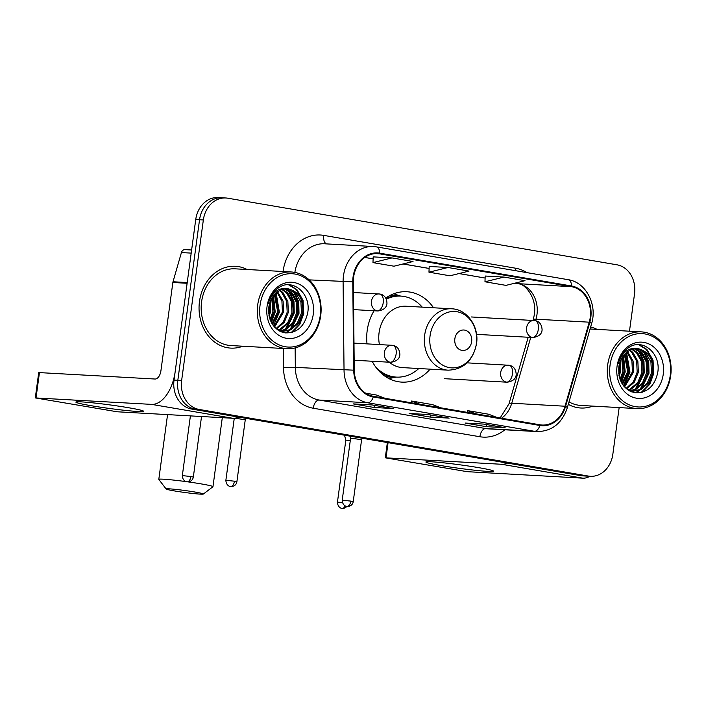 <?xml version="1.0" encoding="UTF-8"?>
<svg xmlns="http://www.w3.org/2000/svg" width="706" height="706" viewBox="0 0 706 706"><rect width="100%" height="100%" fill="white"/><g stroke="black" fill="none" stroke-linecap="round" stroke-linejoin="round"><path stroke-width="1.06" d="M374.083 310.764A45.255 37.568 93.2 0 0 367.191 330.576A45.255 37.568 93.2 0 0 367.023 343.857M372.177 361.251A45.255 37.568 93.2 0 0 401.749 382.114A45.255 37.568 93.2 0 0 430.086 369.159M433.537 307.781A45.255 37.568 93.2 0 0 406.824 291.737A45.255 37.568 93.2 0 0 385.767 298.038M629.478 331.202L634.544 293.758A25.619 21.259 93.2 0 0 616.973 264.812L227.773 198.201A25.619 21.259 93.2 0 0 225.779 197.98L218.172 197.548A25.619 21.259 93.2 0 0 195.738 219.54L174.029 380.093A25.619 21.259 93.2 0 0 191.6 409.039L580.8 475.641A25.619 21.259 93.2 0 0 582.794 475.87L586.598 476.082A25.619 21.259 93.2 0 1 584.603 475.853A25.619 21.259 93.2 0 0 586.598 476.082L590.401 476.294A25.619 21.259 93.2 0 0 612.834 454.311L619.153 407.6M225.779 197.98A25.619 21.259 93.2 0 0 203.346 219.963L181.636 380.525L177.833 380.305A25.619 21.259 93.2 0 0 195.403 409.251L584.603 475.853L195.403 409.251A25.619 21.259 93.2 0 1 177.833 380.305L199.542 219.751L177.833 380.305L174.029 380.093M221.975 197.768A25.619 21.259 93.2 0 0 199.542 219.751A25.619 21.259 93.2 0 1 221.975 197.768M199.489 301.436A40.983 34.02 93.2 0 0 230.791 348.111A40.983 34.02 93.2 0 0 242.758 346.222A40.983 34.02 93.2 0 1 230.791 348.111A40.983 34.02 93.2 0 1 199.489 301.436A40.983 34.02 93.2 0 1 235.389 266.268A40.983 34.02 93.2 0 0 199.489 301.436M568.304 404.353A40.983 34.02 93.2 0 0 580.791 408.006A40.983 34.02 93.2 0 0 592.758 406.118A40.983 34.02 93.2 0 1 580.791 408.006A40.983 34.02 93.2 0 1 568.304 404.353M353.635 277.052A27.322 22.68 -86.8 0 1 377.56 253.604A27.322 22.68 -86.8 0 1 379.687 253.842L571.489 286.671A27.322 22.68 -86.8 0 1 589.254 322.183L565.012 406.224A27.322 22.68 -86.8 0 1 542.058 425.03A27.322 22.68 -86.8 0 1 539.931 424.791L373.306 396.278A27.322 22.68 -86.8 0 1 354.271 370.156L353.335 281.809A27.322 22.68 -86.8 0 1 353.635 277.052M353.071 276.955A28.011 23.245 93.2 0 0 352.771 281.826L353.706 370.182A28.011 23.245 93.2 0 0 373.218 396.948L539.843 425.471A28.011 23.245 93.2 0 0 565.55 406.435L589.792 322.395A28.011 23.245 93.2 0 0 571.578 285.992L379.775 253.172A28.011 23.245 93.2 0 0 353.071 276.955M485.181 276.028L504.013 277.087L484.978 281.782L485.181 276.028M392.015 257.919L372.98 262.614L393.974 266.206L413.019 261.511L392.015 257.919L373.183 256.878M448.019 267.503L428.974 272.198L449.978 275.79L469.013 271.095L448.019 267.503L429.186 266.462M247.065 269.489A40.983 34.02 93.2 0 0 235.389 266.268A40.983 34.02 93.2 0 1 247.065 269.489M597.064 329.384A40.983 34.02 93.2 0 0 590.631 326.957A40.983 34.02 93.2 0 1 597.064 329.384M181.636 380.525A25.619 21.259 93.2 0 0 199.207 409.462L588.407 476.073A25.619 21.259 93.2 0 0 590.401 476.294M393.136 408.545L374.118 407.477L353.115 403.885L372.133 404.953L393.136 408.545A6.831 3.795 -80.3 0 1 392.898 408.518L372.018 404.953M505.134 427.712L486.116 426.645L465.113 423.053L484.131 424.121L505.134 427.712A6.831 3.795 -80.3 0 1 504.896 427.686L484.016 424.112M449.131 418.128L430.113 417.061L409.118 413.469L428.136 414.537L449.131 418.128A6.831 3.795 -80.3 0 1 448.892 418.102L428.012 414.528M484.978 281.782L505.981 285.374L525.017 280.679L504.013 277.087M430.113 417.061L430.404 414.943M486.116 426.645L486.399 424.527M374.118 407.477L374.401 405.359M428.974 272.198L429.186 266.444M372.98 262.614L373.183 256.86M440.906 407.847L432.557 404.626L411.563 401.026L411.157 402.755M419.911 404.247L411.563 401.026M384.911 398.263L376.563 395.042L365.62 393.171M496.909 417.431L488.561 414.21L467.557 410.61L467.151 412.339M475.906 413.831L467.557 410.61M90.703 405.623A34.153 1.791 7.7 0 1 76.045 401.979A34.153 1.791 7.7 0 1 128.748 407.759A34.153 1.791 7.7 0 1 143.459 411.095A34.153 1.791 7.7 0 1 126.815 410.557A34.153 1.791 7.7 0 1 90.703 405.623M187.275 282.559A4.271 3.548 93.2 0 0 187.116 283.282L175.176 371.647A34.153 18.965 99.7 0 1 151.578 404.379L35.3 397.919L117.231 411.783L232.777 418.27L151.578 404.379M238.602 417.078A34.153 18.965 99.7 0 1 232.777 418.27M35.3 397.919L38.724 372.565L155.011 379.025A8.543 4.739 -80.3 0 0 160.906 370.844L172.855 282.479A4.271 3.548 -86.8 0 1 173.005 281.756L181.424 252.563A4.271 3.548 -86.8 0 1 185.016 249.624L191.617 249.995M320.25 315.547A36.721 30.473 93.2 0 0 295.064 274.06A36.721 30.473 93.2 0 0 260.055 305.239A36.721 30.473 93.2 0 0 285.242 346.734A36.721 30.473 93.2 0 0 320.25 315.547M320.7 315.732A38.424 31.894 93.2 0 0 291.357 271.978A38.424 31.894 93.2 0 0 257.699 304.948A38.424 31.894 93.2 0 0 287.051 348.702A38.424 31.894 93.2 0 0 320.7 315.732M291.357 271.978L235.248 268.827A38.424 31.894 93.2 0 0 201.589 301.797A38.424 31.894 93.2 0 0 230.941 345.552L287.051 348.702M269.524 303.783L268.739 313.958M272.41 297.314L274.105 311.505L270.53 320.771M271.722 298.444L272.913 311.434L270.045 319.544M275.058 293.987L278.861 311.77L272.516 324.495M274.405 294.684L277.67 311.708L272.013 323.701M277.635 291.807L283.097 301.1L283.618 312.034L274.537 327.09M276.99 292.275L281.915 301.074L282.426 311.973L274.034 326.516M280.158 290.334L282.885 292.558L287.854 301.365L288.375 312.308L284.262 322.36L276.523 328.978M279.532 290.651L281.703 292.487L286.662 301.294L287.183 312.237L283.335 321.918L276.037 328.564M282.647 289.398L287.642 292.822L292.611 301.63L293.122 312.573L288.957 322.713L281.112 329.323L278.358 330.32M282.029 289.592L286.451 292.761L291.419 301.568L291.94 312.502L287.766 322.642L279.92 329.261L277.926 330.029M285.118 288.93L292.399 293.087L297.358 301.894L297.879 312.837L293.714 322.977L285.868 329.596L280.459 331.052M284.5 289.001L291.207 293.025L296.176 301.833L296.696 312.776L292.522 322.916L284.677 329.525L279.867 330.92M289.186 289.054A21.348 17.721 93.2 0 0 287.519 288.869A21.348 17.721 93.2 0 0 268.827 307.181C268.068 321.115 273.443 329.676 284.95 332.853C296.608 333.329 304.145 326.922 307.542 313.64C311.937 293.758 292.196 277.246 278.199 288.074C273.204 291.755 269.877 296.944 268.192 303.633C272.401 291.569 279.399 286.715 289.186 289.054C299.247 292.099 303.73 300.121 302.636 313.111L298.47 323.242L290.625 329.861L282.824 331.361L278.888 330.646M286.954 288.842L295.964 293.29L300.924 302.097L301.444 313.04L297.279 323.18L289.434 329.79L282.232 331.317M282.824 331.361L279.62 331.052M267.053 306.439A28.178 23.386 93.2 0 0 286.38 338.28A28.178 23.386 93.2 0 0 313.252 314.346A28.178 23.386 93.2 0 0 293.925 282.506A28.178 23.386 93.2 0 0 267.053 306.439M288.586 284.792L296.317 289.539L302.442 300.253L303.156 313.57L299.035 324.619L291.11 332.667M293.105 290.987L298.02 301.285L298.4 313.305L290.131 329.455M288.922 330.532L285.462 332.923M288.348 290.722L293.264 301.021L293.643 313.04L285.374 329.19M284.165 330.267L282.806 331.317M282.753 331.361L281.773 332.023M274.881 290.969L275.446 291.79M276.161 292.955L279.382 312.237L273.46 325.819M273.116 296.282L274.625 311.973L271.095 322.024M269.983 302.318L269.868 311.699L268.977 315.582M289.116 284.8L296.908 289.575L303.033 300.288L303.748 313.605L299.794 324.381L292.178 332.394M294.34 291.852L298.744 301.903L299 313.34L291.596 328.617M290.042 330.117L286.009 332.985M289.584 291.587L293.987 301.638L294.243 313.067L286.848 328.343M285.286 329.843L283.485 331.29M283.353 331.388L282.188 332.164M273.496 295.779L275.216 311.999L271.386 322.58M270.398 301.215L270.469 311.734L269.215 316.729M174.285 490.899A18.788 0.988 -172.3 0 0 192.959 493.485A18.788 0.988 -172.3 0 0 203.328 494.05A18.788 0.988 -172.3 0 0 195.209 492.073A18.788 0.988 -172.3 0 0 175.662 489.39A18.788 0.988 -172.3 0 0 166.148 489.02A18.788 0.988 -172.3 0 0 174.285 490.899M188.14 481.898A27.322 1.438 7.7 0 1 201.104 483.884A27.322 1.438 7.7 0 1 212.965 486.69A27.322 1.438 7.7 0 1 212.921 486.761L203.328 494.05M471.652 341.669A10.246 8.507 93.2 0 0 464.619 330.09A10.246 8.507 93.2 0 0 454.849 338.801A10.246 8.507 93.2 0 0 461.883 350.379A10.246 8.507 93.2 0 0 471.652 341.669M389.35 362.213A30.737 25.513 93.2 0 0 402.561 367.614L448.142 370.173A30.737 25.513 93.2 0 1 424.668 335.173A30.737 25.513 93.2 0 1 451.593 308.787L406.012 306.227A30.737 25.513 93.2 0 0 379.087 332.614A30.737 25.513 93.2 0 0 379.422 344.554M422.232 307.145A40.56 33.667 93.2 0 0 400.858 296.105A40.56 33.667 93.2 0 0 386.332 299.15M400.858 296.105L398.952 295.999A40.56 33.667 93.2 0 0 385.944 298.347M380.234 372.291A40.56 33.667 93.2 0 0 394.407 376.995L396.304 377.101A40.56 33.667 93.2 0 0 418.782 368.523M375.424 366.626A40.56 33.667 93.2 0 0 396.304 377.101M166.148 489.02L158.832 479.453A27.322 1.438 7.7 0 1 158.806 479.374A27.322 1.438 7.7 0 1 186.04 481.607M350.3 440.447L345.834 440.138L344.519 435.205M234.471 481.201L225.876 480.283C226.096 486.09 230.844 486.761 229.847 486.363L230.438 486.496A5.551 3.08 99.7 0 0 230.633 486.522A5.551 3.08 -80.3 0 0 234.471 481.201L236.881 481.774L245.264 419.743L234.763 418.208M234.268 418.252L225.876 480.283M350.811 501.11L342.216 500.192C342.436 505.999 347.184 506.67 346.187 506.273L346.778 506.405A5.551 3.08 99.7 0 0 346.973 506.431A5.551 3.08 -80.3 0 0 350.811 501.11L353.221 501.684L361.604 439.653L350.608 438.17L350.07 436.158M440.703 465.519A34.153 1.791 7.7 0 1 426.036 461.874A34.153 1.791 7.7 0 1 478.747 467.663A34.153 1.791 7.7 0 1 493.45 470.99A34.153 1.791 7.7 0 1 476.806 470.452A34.153 1.791 7.7 0 1 440.703 465.519M507.402 463.083A34.153 18.965 99.7 0 1 501.578 464.274L385.3 457.815L467.231 471.679L582.777 478.165L501.578 464.274M589.96 476.268A34.153 18.965 99.7 0 1 582.777 478.165M670.25 375.442A36.721 30.473 93.2 0 0 645.063 333.956A36.721 30.473 93.2 0 0 610.055 365.134A36.721 30.473 93.2 0 0 635.241 406.63A36.721 30.473 93.2 0 0 670.25 375.442M670.7 375.627A38.424 31.894 93.2 0 0 641.357 331.873A38.424 31.894 93.2 0 0 607.698 364.843A38.424 31.894 93.2 0 0 637.05 408.597A38.424 31.894 93.2 0 0 670.7 375.627M619.524 363.678L618.738 373.853M622.41 357.21L624.104 371.4L620.53 380.675M621.721 358.339L622.913 371.33L620.044 379.44M625.057 353.882L628.861 371.665L622.515 384.391M624.404 354.58L627.669 371.603L622.012 383.596M627.625 351.703L633.097 360.995L633.617 371.938L624.536 386.985M626.99 352.17L631.914 360.969L632.426 371.868L624.033 386.42M630.158 350.229L632.885 352.453L637.853 361.26L638.365 372.203L634.262 382.255L626.522 388.874M629.523 350.547L631.693 352.382L636.662 361.19L637.183 372.133L633.335 381.814L626.037 388.459M632.647 349.302L637.642 352.718L642.601 361.525L643.122 372.468L638.956 382.608L631.111 389.227L628.358 390.215M632.029 349.488L636.45 352.656L641.419 361.463L641.939 372.406L637.765 382.537L629.92 389.156L627.925 389.924M635.118 348.826L642.398 352.991L647.358 361.79L647.879 372.733L643.713 382.873L635.859 389.491L630.458 390.947M634.5 348.905L641.207 352.921L646.167 361.728L646.687 372.671L642.522 382.811L634.676 389.421L629.867 390.815M639.177 348.949A21.348 17.721 93.2 0 0 637.518 348.764A21.348 17.721 93.2 0 0 618.827 367.076C618.068 381.011 623.442 389.571 634.95 392.748C646.608 393.224 654.135 386.817 657.542 373.536C661.937 353.653 642.195 337.141 628.19 347.97C623.204 351.65 619.868 356.839 618.191 363.528C622.401 351.464 629.399 346.611 639.177 348.949C649.246 351.994 653.73 360.016 652.635 373.006L648.47 383.146L640.616 389.756L632.823 391.256L628.887 390.542M636.953 348.738L645.964 353.185L650.923 361.993L651.444 372.936L647.278 383.076L639.433 389.686L632.232 391.212M632.823 391.256L629.62 390.947M617.053 366.335A28.178 23.386 93.2 0 0 636.38 398.175A28.178 23.386 93.2 0 0 663.252 374.242A28.178 23.386 93.2 0 0 643.925 342.401A28.178 23.386 93.2 0 0 617.053 366.335M569.01 401.899A38.424 31.894 93.2 0 0 580.932 405.447L637.05 408.597M638.586 344.687L646.308 349.435L652.432 360.148L653.156 373.465L649.035 384.514L641.101 392.562M643.104 350.882L648.02 361.181L648.399 373.2L640.13 389.35M638.921 390.427L635.462 392.818M638.348 350.617L643.263 360.916L643.643 372.936L635.374 389.085M634.164 390.162L632.805 391.212M632.744 391.256L631.773 391.918M624.881 350.864L625.445 351.694M626.16 352.85L629.381 372.133L623.46 385.714M623.116 356.177L624.625 371.868L621.095 381.92M619.983 362.213L619.868 371.594L618.977 375.477M639.115 344.704L646.908 349.47L653.032 360.184L653.747 373.5L649.794 384.276L642.178 392.289M644.34 351.747L648.743 361.799L648.99 373.236L641.595 388.512M640.042 390.012L636.009 392.88M639.583 351.482L643.987 361.534L644.243 372.971L636.838 388.238M635.285 389.738L633.476 391.186M633.353 391.283L632.179 392.059M625.313 350.679L625.816 351.385M626.54 352.523L629.973 372.168L623.769 386.094M623.495 355.674L625.216 371.903L621.386 382.475M620.389 361.11L620.459 371.63L619.215 376.625M191.6 409.039L199.207 409.462M195.738 219.54L203.346 219.963M580.8 475.641L588.407 476.073M589.254 322.183L535.995 319.191A27.322 22.68 93.2 0 0 536.975 314.549A27.322 22.68 93.2 0 0 518.23 283.68L515.053 283.132M535.563 320.7L535.995 319.191A15.373 2.277 -163.9 0 0 533.277 319.694L534.336 314.647C537.372 295.743 522.669 282.391 517.692 283.618A15.373 8.534 -80.3 0 0 518.23 283.68L571.489 286.671M379.687 253.842L375.424 253.604M283.035 271.51A42.695 35.441 -86.8 0 1 323.727 235.38L515.53 268.201A8.543 4.739 -80.3 0 0 515.406 270.663M515.53 268.201A42.695 35.441 -86.8 0 1 526.897 272.631M539.843 425.471A8.543 4.739 99.7 0 1 534.451 431.295L367.835 402.782A34.153 28.346 -86.8 0 1 344.034 370.129L343.098 281.782A34.153 28.346 -86.8 0 1 343.469 275.834A34.153 28.346 -86.8 0 1 373.377 246.526L324.689 243.791A34.153 28.346 93.2 0 0 294.87 272.41M352.771 281.826L309.166 279.876M353.706 370.182L295.337 367.394A34.153 28.346 93.2 0 0 319.138 400.046L367.835 402.782A8.543 4.739 -80.3 0 0 373.218 396.948M537.107 431.595A34.153 28.346 -86.8 0 1 534.451 431.295L485.754 428.56A34.153 28.346 93.2 0 0 488.411 428.86L537.107 431.595C551.863 431.357 561.932 423.423 567.315 407.803L591.557 323.763C597.629 304.736 585.883 282.109 568.136 279.682L376.333 246.862A8.543 4.739 99.7 0 1 379.775 253.172M565.55 406.435A8.543 1.262 16.1 0 1 567.315 407.803M589.792 322.395A8.543 1.262 16.1 0 1 591.557 323.763M571.578 285.992A8.543 4.739 -80.3 0 0 568.136 279.682M376.033 246.826A8.543 4.739 99.7 0 1 376.333 246.862L373.377 246.526M504.887 429.786A42.695 35.441 -86.8 0 1 479.859 436.74L313.243 408.227A42.695 35.441 -86.8 0 1 283.494 367.42L283.291 348.499M295.134 347.917L295.337 367.394L283.494 367.42M313.243 408.227A8.543 4.739 -80.3 0 1 319.138 400.046L485.754 428.56A8.543 4.739 -80.3 0 0 479.859 436.74M323.727 235.38A8.543 4.739 -80.3 0 0 326.472 243.897M501.534 418.217A27.322 22.68 93.2 0 0 511.753 403.232L530.744 337.397M565.012 406.224L511.753 403.232A15.373 2.277 -163.9 0 0 509.035 403.735L528.212 337.256M458.979 273.566L485.11 278.04L459.059 273.549M429.116 268.43L403.055 263.965M373.112 258.846L364.825 257.425M187.116 283.282L172.855 282.479M39.457 372.539L36.032 397.893M173.005 281.756L187.214 282.559M191.202 253.11L181.424 252.563M476.382 343.637A28.24 23.439 93.2 0 0 457.011 311.725A28.24 23.439 93.2 0 0 430.078 335.712A28.24 23.439 93.2 0 0 449.448 367.623A28.24 23.439 93.2 0 0 476.382 343.637M384.92 376.174A40.939 33.985 93.2 0 0 395.634 377.066M400.178 296.07A40.939 33.985 93.2 0 0 389.438 295.752M353.45 292.505L379.907 294.04A8.543 4.739 99.7 0 0 379.607 294.005A8.543 7.086 93.2 0 0 378.945 293.934A8.543 7.086 93.2 0 0 371.462 301.259A8.543 7.086 93.2 0 0 377.322 310.914A8.543 4.739 -80.3 0 0 383.217 302.724A8.543 4.739 99.7 0 0 379.907 294.04C384.258 294.843 386.614 297.879 386.976 303.148C386.826 307.41 383.826 310.022 377.984 310.984A8.543 7.086 93.2 0 1 377.322 310.914M190.92 476.524L182.333 475.606C182.545 481.413 187.293 482.083 186.305 481.686L186.896 481.827A5.551 3.08 99.7 0 0 187.09 481.845A5.551 3.08 -80.3 0 0 190.92 476.524L193.329 477.097L201.528 416.514M471.29 316.959L535.024 320.586A8.543 4.739 99.7 0 0 534.724 320.559A8.543 7.086 93.2 0 0 534.063 320.48A8.543 7.086 93.2 0 0 526.579 327.805A8.543 7.086 93.2 0 0 532.439 337.459A8.543 4.739 -80.3 0 0 538.334 329.27A8.543 4.739 99.7 0 0 535.024 320.586C539.375 321.389 541.731 324.425 542.093 329.693C541.943 333.956 538.952 336.568 533.101 337.53A8.543 7.086 93.2 0 1 532.439 337.459M342.401 502.531L337.45 502.151C337.662 507.958 342.41 508.629 341.422 508.232L342.013 508.373A5.551 3.08 99.7 0 0 342.207 508.391A5.551 3.08 -80.3 0 0 345.216 505.893M353.988 343.125L392.801 345.358A8.543 4.739 99.7 0 0 392.51 345.322A8.543 7.086 93.2 0 0 391.839 345.252A8.543 7.086 93.2 0 0 384.364 352.576A8.543 7.086 93.2 0 0 390.224 362.231A8.543 4.739 -80.3 0 0 396.119 354.041A8.543 4.739 99.7 0 0 392.801 345.358C397.16 346.161 399.517 349.196 399.878 354.465C399.728 358.727 396.728 361.34 390.886 362.302A8.543 7.086 93.2 0 1 390.224 362.231M467.116 362.858L509.141 365.267A8.543 4.739 99.7 0 0 508.841 365.231A8.543 7.086 93.2 0 0 508.179 365.161A8.543 7.086 93.2 0 0 500.704 372.486A8.543 7.086 93.2 0 0 506.564 382.14A8.543 4.739 -80.3 0 0 512.459 373.951A8.543 4.739 99.7 0 0 509.141 365.267C513.5 366.07 515.857 369.106 516.21 374.374C516.068 378.637 513.068 381.249 507.226 382.211A8.543 7.086 93.2 0 1 506.564 382.14M388.071 442.662L386.032 457.788M500.13 417.978L509.035 403.735M533.065 320.427L533.277 319.694M517.692 283.618L514.983 283.15M429.116 268.456L402.985 263.982M373.112 258.873L364.79 257.452M222.293 417.687L212.965 486.69M451.593 308.787C467.09 309.175 479.312 326.64 476.532 343.743C473.02 360.722 463.56 369.529 448.142 370.173M167.56 414.607L158.806 479.374M400.699 296.096L393.692 293.802M396.154 377.092L388.935 378.592M353.635 309.616L377.984 310.984M182.333 475.606L190.408 415.896M193.329 477.097C192.888 479.595 191.37 481.174 188.758 481.827L186.896 481.827M476.541 334.353L533.101 337.53M337.45 502.151L345.834 440.129M347.202 506.467L343.875 508.373L342.013 508.373M245.264 419.743L246.076 418.358M236.881 481.774C236.439 484.272 234.913 485.852 232.3 486.496L230.438 486.496M354.165 360.236L390.886 362.302M361.604 439.653L362.416 438.267M342.216 500.192L350.608 438.17M353.221 501.684C352.779 504.181 351.253 505.761 348.64 506.405L346.778 506.405M444.453 378.69L507.226 382.211M385.3 457.815L387.365 442.538M590.048 328.987L641.357 331.873"/></g></svg>
